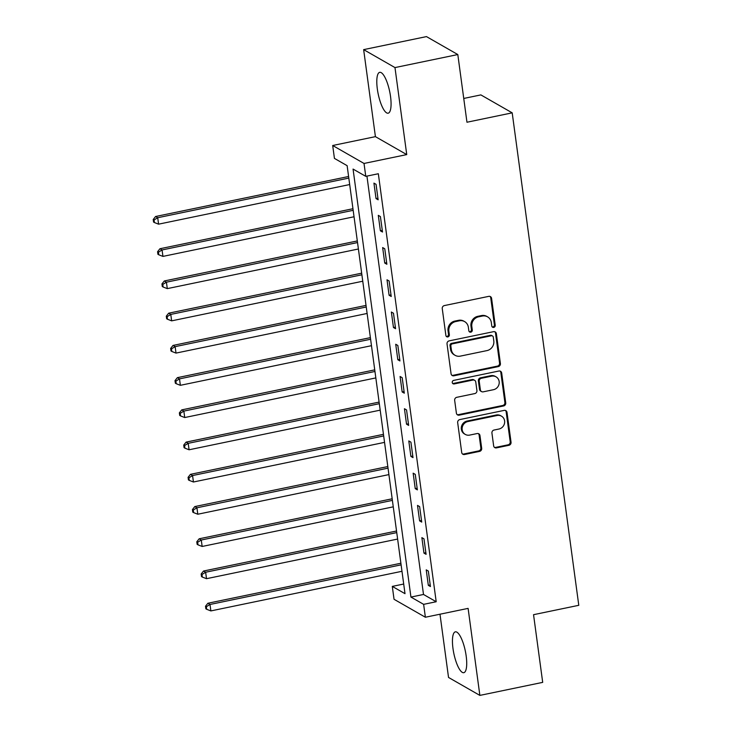 <?xml version="1.0" encoding="UTF-8"?>
<svg xmlns="http://www.w3.org/2000/svg" width="732" height="732" viewBox="0 0 732 732"><rect width="100%" height="100%" fill="white"/><g stroke="black" fill="none" stroke-linecap="round" stroke-linejoin="round"><path stroke-width="1.1" d="M493.743 327.405A1.839 1.711 119.8 0 0 495.225 325.273L491.593 298.382A2.626 2.443 119.8 0 0 488.784 296.359L444.379 305.573A2.626 2.443 119.8 0 0 442.256 308.611L445.889 335.503A1.839 1.711 119.8 0 0 447.856 336.912A1.839 1.711 119.8 0 0 449.347 334.789L448.881 331.303A8.4 7.823 119.8 0 1 455.679 321.568L459.376 320.808A8.4 7.823 119.8 0 1 464.646 321.613A8.4 7.823 119.8 0 1 468.361 327.268L468.837 330.745A1.839 1.711 119.8 0 0 470.804 332.163A1.839 1.711 119.8 0 0 472.286 330.031L471.82 326.554A8.4 7.823 119.8 0 1 478.618 316.819L482.315 316.05A8.4 7.823 119.8 0 1 487.585 316.855A8.4 7.823 119.8 0 1 491.309 322.51L491.776 325.987A1.839 1.711 119.8 0 0 493.743 327.405M492.206 326.92A1.839 1.711 119.8 0 0 494.384 324.788L490.751 297.897A2.626 2.443 119.8 0 0 489.983 296.423M446.319 336.427A1.839 1.711 119.8 0 0 448.496 334.304L448.03 330.818L448.881 331.303M469.267 331.678A1.839 1.711 119.8 0 0 471.445 329.546L470.969 326.069L471.82 326.554M466.183 656.046A20.862 5.874 -101.7 0 0 455.341 631.835A20.862 5.874 -101.7 0 0 452.98 648.479A20.862 5.874 -101.7 0 0 463.813 672.69A20.862 5.874 -101.7 0 0 466.183 656.046M390.54 96.551A20.862 5.874 -101.7 0 0 379.698 72.34A20.862 5.874 -101.7 0 0 377.328 88.984A20.862 5.874 -101.7 0 0 388.17 113.195A20.862 5.874 -101.7 0 0 390.54 96.551M493.652 445.861A2.626 2.443 119.8 0 0 496.461 447.883L508.923 445.303A2.626 2.443 119.8 0 0 511.046 442.256L507.011 412.4A2.626 2.443 119.8 0 0 504.202 410.377L459.797 419.582A2.626 2.443 119.8 0 0 457.674 422.629L461.709 452.486A2.626 2.443 119.8 0 0 464.518 454.508L479.57 451.388A2.626 2.443 119.8 0 0 481.693 448.35L479.963 435.567A2.626 2.443 119.8 0 0 477.154 433.545L469.697 435.092A7.027 6.542 119.8 0 1 465.287 434.415A7.027 6.542 119.8 0 1 462.258 427.323A7.027 6.542 119.8 0 1 467.858 421.55L497.092 415.492A7.027 6.542 119.8 0 1 501.502 416.169A7.027 6.542 119.8 0 1 504.531 423.261A7.027 6.542 119.8 0 1 498.922 429.034L494.054 430.041A2.626 2.443 119.8 0 0 491.931 433.088L493.652 445.861M423.636 604.348L425.374 617.241L394.045 599.288L392.297 586.396L405.006 593.679L347.133 165.67L334.433 158.396L332.694 145.503L364.024 163.456L365.771 176.348L353.062 169.074L410.936 597.074L423.636 604.348L436.199 601.741L378.334 173.74L365.771 176.348M457.811 54.552L394.978 67.582L363.648 49.63L426.472 36.6L457.811 54.552L466.961 122.235L512.199 112.847L578.783 605.309L533.546 614.688L542.696 682.37L479.863 695.4L468.105 608.384L425.374 617.241M363.648 49.63L375.415 136.646L406.745 154.598L394.978 67.582M406.745 154.598L364.024 163.456M498.282 366.595A2.626 2.443 119.8 0 0 500.404 363.548L496.369 333.691A2.626 2.443 119.8 0 0 493.56 331.669L449.155 340.874A2.626 2.443 119.8 0 0 447.032 343.921L451.068 373.778A2.626 2.443 119.8 0 0 453.877 375.8L498.282 366.595L497.431 366.11A2.626 2.443 119.8 0 0 499.563 363.063L495.518 333.206A2.626 2.443 119.8 0 0 494.759 331.724M501.685 373.046L505.73 402.902A2.626 2.443 119.8 0 1 503.598 405.949L459.202 415.154A2.626 2.443 119.8 0 1 456.393 413.132L454.663 400.358A2.626 2.443 119.8 0 1 456.786 397.311L474.793 393.578A2.626 2.443 119.8 0 0 476.916 390.54L475.773 382.058A2.626 2.443 119.8 0 0 472.964 380.036L454.215 383.925A1.839 1.711 119.8 0 1 452.266 381.894A1.839 1.711 119.8 0 1 453.739 380.384L498.876 371.023A2.626 2.443 119.8 0 1 501.685 373.046L500.844 372.561L504.879 402.417L505.73 402.902M439.987 614.212L448.533 677.448L479.863 695.4M366.933 176.101L423.499 594.466L436.199 601.741M373.933 183.119L376.028 198.582L378.142 199.799L376.056 184.327L373.933 183.119M378.298 215.345L380.384 230.818L382.507 232.026L380.411 216.562L378.298 215.345M382.653 247.572L384.739 263.044L386.862 264.261L384.767 248.788L382.653 247.572M387.008 279.807L389.104 295.271L391.217 296.487L389.122 281.015L387.008 279.807M391.364 312.033L393.459 327.506L395.573 328.714L393.487 313.241L391.364 312.033M395.719 344.26L397.815 359.732L399.928 360.94L397.842 345.477L395.719 344.26M400.084 376.486L402.17 391.959L404.293 393.175L402.197 377.703L400.084 376.486M404.439 408.721L406.535 424.185L408.648 425.402L406.553 409.929L404.439 408.721M408.795 440.948L410.89 456.42L413.004 457.628L410.917 442.165L408.795 440.948M413.15 473.174L415.245 488.647L417.359 489.864L415.273 474.391L413.15 473.174M417.515 505.409L419.601 520.873L421.724 522.09L419.628 506.617L417.515 505.409M421.87 537.636L423.956 553.108L426.079 554.316L423.984 538.853L421.87 537.636M426.225 569.862L428.321 585.335L430.434 586.552L428.339 571.079L426.225 569.862M512.199 112.847L480.869 94.904L463.749 98.454M403.698 584.035L392.297 586.396M375.415 136.646L332.694 145.503M423.499 594.466L410.936 597.074M376.028 198.582L377.932 198.189M380.384 230.818L382.287 230.424M384.739 263.044L386.642 262.651M389.104 295.271L390.998 294.877M393.459 327.506L395.353 327.113M397.815 359.732L399.718 359.339M402.17 391.959L404.073 391.565M406.535 424.185L408.429 423.791M410.89 456.42L412.784 456.027M415.245 488.647L417.149 488.253M419.601 520.873L421.504 520.479M423.956 553.108L425.859 552.715M428.321 585.335L430.215 584.941M487.585 316.855L486.743 316.37A8.4 7.823 119.8 0 0 481.473 315.565L482.315 316.05M470.969 326.069A8.4 7.823 119.8 0 1 477.767 316.334L481.473 315.565M464.646 321.613L463.795 321.128A8.4 7.823 119.8 0 0 458.525 320.323L459.376 320.808M448.03 330.818A8.4 7.823 119.8 0 1 454.828 321.083L458.525 320.323M451.836 375.26A2.626 2.443 119.8 0 0 453.035 375.315L497.431 366.11M493.295 337.187A1.839 1.711 119.8 0 0 491.328 335.778L452.349 343.857A1.839 1.711 119.8 0 0 450.857 345.989L451.36 349.658A8.4 7.823 119.8 0 0 455.075 355.313A8.4 7.823 119.8 0 0 460.346 356.118L486.99 350.591A8.4 7.823 119.8 0 0 493.789 340.856L493.295 337.187M492.48 335.951L491.629 335.466A1.839 1.711 119.8 0 0 490.477 335.293L491.328 335.778M455.075 355.313L454.224 354.828A8.4 7.823 119.8 0 1 450.509 349.173L450.015 345.504A1.839 1.711 119.8 0 1 451.498 343.372L490.477 335.293M457.152 414.614A2.626 2.443 119.8 0 0 458.351 414.669L502.756 405.464A2.626 2.443 119.8 0 0 504.879 402.417M474.611 380.292L473.76 379.807A2.626 2.443 119.8 0 0 472.113 379.551L453.364 383.44L454.215 383.925M452.678 383.44A1.839 1.711 119.8 0 0 453.364 383.44M493.478 389.708A7.027 6.542 119.8 0 0 499.087 383.934A7.027 6.542 119.8 0 0 496.058 376.843A7.027 6.542 119.8 0 0 491.648 376.166L481.354 378.298A2.626 2.443 119.8 0 0 479.222 381.345L480.375 389.817A2.626 2.443 119.8 0 0 483.184 391.84L493.478 389.708M496.058 376.843L495.207 376.358A7.027 6.542 119.8 0 0 490.806 375.681L491.648 376.166M481.537 391.583L480.686 391.098A2.626 2.443 119.8 0 1 479.524 389.333L478.38 380.86A2.626 2.443 119.8 0 1 480.503 377.813L490.806 375.681M500.844 372.561A2.626 2.443 119.8 0 0 500.075 371.078M501.502 416.169L500.651 415.685A7.027 6.542 119.8 0 0 496.25 415.007L497.092 415.492M465.287 434.415L464.436 433.93A7.027 6.542 119.8 0 1 461.407 426.838A7.027 6.542 119.8 0 1 467.016 421.065L496.25 415.007M462.478 453.968A2.626 2.443 119.8 0 0 463.676 454.023L478.719 450.903A2.626 2.443 119.8 0 0 480.842 447.865L479.112 435.083A2.626 2.443 119.8 0 0 478.353 433.6M494.42 447.344A2.626 2.443 119.8 0 0 495.619 447.398L508.072 444.818A2.626 2.443 119.8 0 0 510.204 441.771L506.16 411.915A2.626 2.443 119.8 0 0 505.4 410.432M348.597 176.494L155.587 216.507L157.709 217.724L158.579 224.166L349.686 184.546M348.816 178.096L157.709 217.724L154.068 219.975L153.217 219.49L153.564 222.061L154.415 222.546L154.068 219.975M158.579 224.166L154.415 222.546M153.217 219.49L155.587 216.507M352.952 208.721L159.942 248.743L162.065 249.951L162.934 256.401L354.041 216.773M353.172 210.322L162.065 249.951L158.423 252.201L157.572 251.717L157.92 254.297L158.771 254.782L158.423 252.201M162.934 256.401L158.771 254.782M157.572 251.717L159.942 248.743M357.317 240.947L164.307 280.969L166.42 282.186L167.289 288.628L358.406 248.999M357.527 242.557L166.42 282.186L162.779 284.428L161.937 283.943L162.284 286.523L163.126 287.008L162.779 284.428M167.289 288.628L163.126 287.008M161.937 283.943L164.307 280.969M361.672 273.173L168.662 313.195L170.776 314.412L171.654 320.854L362.761 281.225M361.892 274.784L170.776 314.412L167.134 316.663L166.292 316.178L166.64 318.749L167.482 319.234L167.134 316.663M171.654 320.854L167.482 319.234M166.292 316.178L168.662 313.195M366.027 305.409L173.017 345.431L175.14 346.639L176.009 353.089L367.116 313.461M366.247 307.01L175.14 346.639L171.498 348.889L170.648 348.405L170.995 350.985L171.846 351.47L171.498 348.889M176.009 353.089L171.846 351.47M170.648 348.405L173.017 345.431M370.383 337.635L177.373 377.657L179.496 378.874L180.365 385.316L371.472 345.687M370.602 339.245L179.496 378.874L175.854 381.116L175.003 380.631L175.351 383.211L176.202 383.696L175.854 381.116M180.365 385.316L176.202 383.696M175.003 380.631L177.373 377.657M374.747 369.861L181.737 409.883L183.851 411.1L184.72 417.542L375.836 377.913M374.958 371.472L183.851 411.1L180.209 413.342L179.367 412.857L179.715 415.437L180.557 415.922L180.209 413.342M184.72 417.542L180.557 415.922M179.367 412.857L181.737 409.883M379.103 402.097L186.093 442.119L188.206 443.327L189.076 449.777L380.192 410.149M379.322 403.698L188.206 443.327L184.565 445.578L183.723 445.093L184.071 447.673L184.912 448.158L184.565 445.578M189.076 449.777L184.912 448.158M183.723 445.093L186.093 442.119M383.458 434.323L190.448 474.345L192.562 475.553L193.44 482.004L384.547 442.375M383.678 435.933L192.562 475.553L188.929 477.804L188.078 477.319L188.426 479.899L189.277 480.384L188.929 477.804M193.44 482.004L189.277 480.384M188.078 477.319L190.448 474.345M387.814 466.549L194.804 506.571L196.926 507.788L197.796 514.23L388.902 474.601M388.033 468.16L196.926 507.788L193.285 510.03L192.434 509.545L192.781 512.126L193.632 512.61L193.285 510.03M197.796 514.23L193.632 512.61M192.434 509.545L194.804 506.571M392.169 498.785L199.168 538.798L201.282 540.015L202.151 546.465L393.258 506.837M392.389 500.386L201.282 540.015L197.64 542.266L196.789 541.781L197.146 544.352L197.988 544.837L197.64 542.266M202.151 546.465L197.988 544.837M196.789 541.781L199.168 538.798M396.534 531.011L203.523 571.033L205.637 572.241L206.506 578.692L397.622 539.063M396.744 532.612L205.637 572.241L201.995 574.492L201.154 574.007L201.501 576.587L202.343 577.072L201.995 574.492M206.506 578.692L202.343 577.072M201.154 574.007L203.523 571.033M400.889 563.237L207.879 603.26L209.993 604.476L210.871 610.918L401.978 571.289M401.109 564.848L209.993 604.476L206.36 606.718L205.509 606.233L205.857 608.814L206.708 609.298L206.36 606.718M210.871 610.918L206.708 609.298M205.509 606.233L207.879 603.26M494.384 324.788L495.225 325.273M448.496 334.304L449.347 334.789M471.445 329.546L472.286 330.031M477.767 316.334L478.618 316.819M454.828 321.083L455.679 321.568M490.751 297.897L491.593 298.382M453.035 375.315L453.877 375.8M495.518 333.206L496.369 333.691M499.563 363.063L500.404 363.548M451.498 343.372L452.349 343.857M450.015 345.504L450.857 345.989M450.509 349.173L451.36 349.658M502.756 405.464L503.598 405.949M458.351 414.669L459.202 415.154M472.113 379.551L472.964 380.036M480.503 377.813L481.354 378.298M478.38 380.86L479.222 381.345M479.524 389.333L480.375 389.817M467.016 421.065L467.858 421.55M479.112 435.083L479.963 435.567M480.842 447.865L481.693 448.35M478.719 450.903L479.57 451.388M463.676 454.023L464.518 454.508M506.16 411.915L507.011 412.4M510.204 441.771L511.046 442.256M508.072 444.818L508.923 445.303M495.619 447.398L496.461 447.883"/></g></svg>

